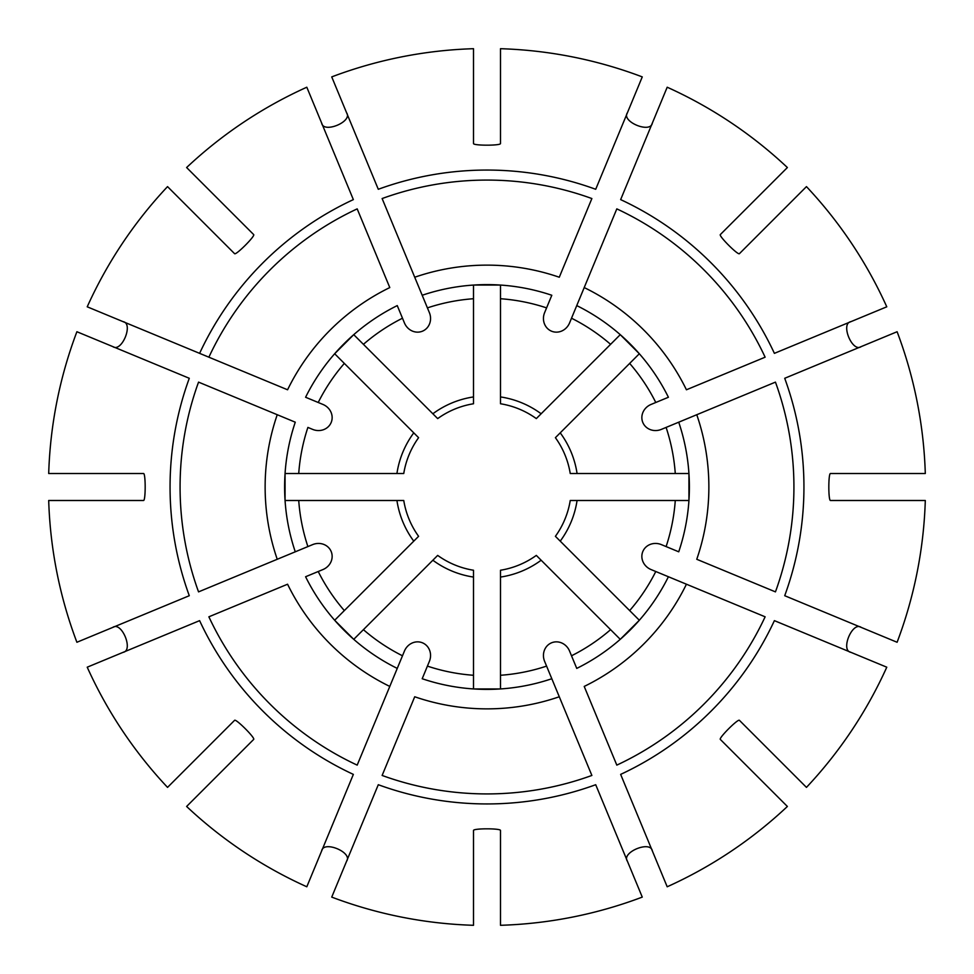 <?xml version="1.0" encoding="UTF-8"?>
<svg xmlns="http://www.w3.org/2000/svg" width="974" height="974" viewBox="0 0 974 974"><rect width="100%" height="100%" fill="white"/><g stroke="black" fill="none" stroke-linecap="round" stroke-linejoin="round"><path stroke-width="1.46" d="M306.81 87.222A438.507 438.507 0 0 0 186.618 167.54L253.703 234.612C255.212 236.134 236.134 255.212 234.612 253.703L167.54 186.618A438.507 438.507 0 0 0 87.222 306.81L287.573 389.783A221.865 221.865 0 0 1 389.783 287.573L357.19 208.874A306.932 306.932 0 0 0 208.874 357.19L199.609 353.355A316.952 316.952 0 0 1 353.355 199.609L306.81 87.222M363.412 344.333A188.761 188.761 0 0 1 402.481 318.218L397.258 305.593A202.385 202.385 0 0 0 305.593 397.258L318.218 402.481A188.761 188.761 0 0 1 344.333 363.412L334.666 353.745L353.745 334.666L437.679 418.601A84.324 84.324 0 0 1 473.51 403.76L473.51 396.929A91.069 91.069 0 0 0 432.858 413.767L437.679 418.601M305.593 397.258L322.942 404.441A14.5 13.49 -157.5 0 1 331.184 422.46A14.5 13.49 -157.5 0 1 312.617 429.376L307.894 427.416A188.761 188.761 0 0 0 298.726 473.51L403.76 473.51A84.324 84.324 0 0 1 418.601 437.679L413.767 432.858A91.069 91.069 0 0 0 396.929 473.51L403.76 473.51M397.258 305.593L404.441 322.942A14.5 13.49 -112.5 0 0 422.46 331.184A14.5 13.49 -112.5 0 0 429.376 312.617L414.717 277.237A221.865 221.865 0 0 1 559.283 277.237L591.875 198.55A306.932 306.932 0 0 0 382.125 198.55L422.192 295.268A202.385 202.385 0 0 1 551.808 295.268L544.624 312.617A14.5 13.49 112.5 0 0 551.54 331.184A14.5 13.49 112.5 0 0 569.559 322.942L584.217 287.573A221.865 221.865 0 0 1 686.426 389.783L765.126 357.19A306.932 306.932 0 0 0 616.81 208.874L576.742 305.593A202.385 202.385 0 0 1 668.408 397.258L651.058 404.441A14.5 13.49 -22.5 0 0 642.816 422.46A14.5 13.49 -22.5 0 0 661.383 429.376L696.763 414.717A221.865 221.865 0 0 1 696.763 559.283L775.45 591.875A306.932 306.932 0 0 0 775.45 382.125L678.732 422.192A202.385 202.385 0 0 1 678.732 551.808L661.383 544.624A14.5 13.49 22.5 0 0 642.816 551.54A14.5 13.49 22.5 0 0 651.058 569.559L686.426 584.217A221.865 221.865 0 0 1 584.217 686.426L616.81 765.126A306.932 306.932 0 0 0 765.126 616.81L668.408 576.742A202.385 202.385 0 0 1 576.742 668.408L569.559 651.058A14.5 13.49 67.5 0 0 551.54 642.816A14.5 13.49 67.5 0 0 544.624 661.383L559.283 696.763A221.865 221.865 0 0 1 414.717 696.763L382.125 775.45A306.932 306.932 0 0 0 591.875 775.45L551.808 678.732A202.385 202.385 0 0 1 422.192 678.732L429.376 661.383A14.5 13.49 112.5 0 0 422.46 642.816A14.5 13.49 112.5 0 0 404.441 651.058L389.783 686.426A221.865 221.865 0 0 1 287.573 584.217L208.874 616.81A306.932 306.932 0 0 0 357.19 765.126L397.258 668.408A202.385 202.385 0 0 1 305.593 576.742L322.942 569.559A14.5 13.49 157.5 0 0 331.184 551.54A14.5 13.49 157.5 0 0 312.617 544.624L277.237 559.283A221.865 221.865 0 0 1 277.237 414.717L198.55 382.125A306.932 306.932 0 0 0 198.55 591.875L295.268 551.808A202.385 202.385 0 0 1 295.268 422.192L277.237 414.717L295.268 422.192M149.594 332.633L143.348 330.052M112.74 346.586C121.592 353.002 133.888 323.392 123.065 321.651M344.333 363.412L418.601 437.679M139.258 357.568L133.024 354.986M76.897 331.732A438.507 438.507 0 0 0 48.7 473.51L143.568 473.51C145.71 473.51 145.71 500.49 143.568 500.49L48.7 500.49A438.507 438.507 0 0 0 76.897 642.268L189.285 595.711A316.952 316.952 0 0 1 189.285 378.289L76.897 331.732M295.268 551.808L307.894 546.584A188.761 188.761 0 0 1 298.726 500.49L285.065 500.49L285.065 473.51L298.726 473.51M139.258 616.432L133.024 619.014M123.065 652.349C133.864 650.632 121.616 620.998 112.74 627.414M298.726 500.49L396.929 500.49A91.069 91.069 0 0 0 413.767 541.142L418.601 536.321A84.324 84.324 0 0 1 403.76 500.49L396.929 500.49L403.76 500.49M305.593 576.742L318.218 571.519A188.761 188.761 0 0 0 344.333 610.588L418.601 536.321M87.222 667.19A438.507 438.507 0 0 0 167.54 787.382L234.612 720.297C236.134 718.788 255.212 737.866 253.703 739.388L186.618 806.46A438.507 438.507 0 0 0 306.81 886.778L353.355 774.391A316.952 316.952 0 0 1 199.609 620.645L87.222 667.19M397.258 668.408L402.481 655.782A188.761 188.761 0 0 1 363.412 629.667L353.745 639.334L334.666 620.255L344.333 610.588M332.633 824.406L330.052 830.652M346.586 861.26C353.002 852.408 323.392 840.112 321.651 850.935M363.412 629.667L432.858 560.233A91.069 91.069 0 0 0 473.51 577.071L473.51 570.24A84.324 84.324 0 0 1 437.679 555.399L432.858 560.233L437.679 555.399M422.192 678.732L427.416 666.106A188.761 188.761 0 0 0 473.51 675.274L473.51 570.24M357.568 834.742L354.986 840.976M331.732 897.103A438.507 438.507 0 0 0 473.51 925.3L473.51 830.432C473.51 828.29 500.49 828.29 500.49 830.432L500.49 925.3A438.507 438.507 0 0 0 642.268 897.103L595.711 784.715A316.952 316.952 0 0 1 378.289 784.715L331.732 897.103M551.808 678.732L546.584 666.106A188.761 188.761 0 0 1 500.49 675.274L500.49 688.935L473.51 688.935L473.51 675.274M652.349 850.935C650.632 840.136 620.998 852.384 627.414 861.26M500.49 675.274L500.49 577.071A91.069 91.069 0 0 0 541.142 560.233L536.321 555.399A84.324 84.324 0 0 1 500.49 570.24L500.49 577.071L500.49 570.24M576.742 668.408L571.519 655.782A188.761 188.761 0 0 0 610.588 629.667L536.321 555.399M641.367 824.406L643.948 830.652M667.19 886.778A438.507 438.507 0 0 0 787.382 806.46L720.297 739.388C718.788 737.866 737.866 718.788 739.388 720.297L806.46 787.382A438.507 438.507 0 0 0 886.778 667.19L774.391 620.645A316.952 316.952 0 0 1 620.645 774.391L667.19 886.778M668.408 576.742L655.782 571.519A188.761 188.761 0 0 1 629.667 610.588L639.334 620.255L620.255 639.334L610.588 629.667M830.652 643.948L824.406 641.367L830.652 643.948M861.26 627.414C852.408 620.998 840.112 650.608 850.935 652.349M629.667 610.588L560.233 541.142A91.069 91.069 0 0 0 577.071 500.49L570.24 500.49A84.324 84.324 0 0 1 555.399 536.321L560.233 541.142L555.399 536.321M678.732 551.808L666.106 546.584A188.761 188.761 0 0 0 675.274 500.49L570.24 500.49M897.103 642.268A438.507 438.507 0 0 0 925.3 500.49L830.432 500.49C828.29 500.49 828.29 473.51 830.432 473.51L925.3 473.51A438.507 438.507 0 0 0 897.103 331.732L784.715 378.289A316.952 316.952 0 0 1 784.715 595.711L897.103 642.268M678.732 422.192L666.106 427.416A188.761 188.761 0 0 1 675.274 473.51L688.935 473.51L688.935 500.49L675.274 500.49M850.935 321.651C840.136 323.368 852.384 353.002 861.26 346.586M675.274 473.51L577.071 473.51A91.069 91.069 0 0 0 560.233 432.858L555.399 437.679A84.324 84.324 0 0 1 570.24 473.51L577.071 473.51L570.24 473.51M668.408 397.258L655.782 402.481A188.761 188.761 0 0 0 629.667 363.412L555.399 437.679M824.406 332.633L830.652 330.052M886.778 306.81A438.507 438.507 0 0 0 806.46 186.618L739.388 253.703C737.866 255.212 718.788 236.134 720.297 234.612L787.382 167.54A438.507 438.507 0 0 0 667.19 87.222L620.645 199.609A316.952 316.952 0 0 1 774.391 353.355L886.778 306.81M576.742 305.593L571.519 318.218A188.761 188.761 0 0 1 610.588 344.333L620.255 334.666L639.334 353.745L629.667 363.412M627.414 112.74C620.998 121.592 650.608 133.888 652.349 123.065M610.588 344.333L541.142 413.767A91.069 91.069 0 0 0 500.49 396.929L500.49 403.76A84.324 84.324 0 0 1 536.321 418.601L541.142 413.767L536.321 418.601M551.808 295.268L546.584 307.894A188.761 188.761 0 0 0 500.49 298.726L500.49 403.76M642.268 76.897A438.507 438.507 0 0 0 500.49 48.7L500.49 143.568C500.49 145.71 473.51 145.71 473.51 143.568L473.51 48.7A438.507 438.507 0 0 0 331.732 76.897L378.289 189.285A316.952 316.952 0 0 1 595.711 189.285L642.268 76.897M422.192 295.268L427.416 307.894A188.761 188.761 0 0 1 473.51 298.726L473.51 285.065L500.49 285.065L500.49 298.726M321.651 123.065C323.368 133.864 353.002 121.616 346.586 112.74M473.51 298.726L473.51 403.76"/></g></svg>
